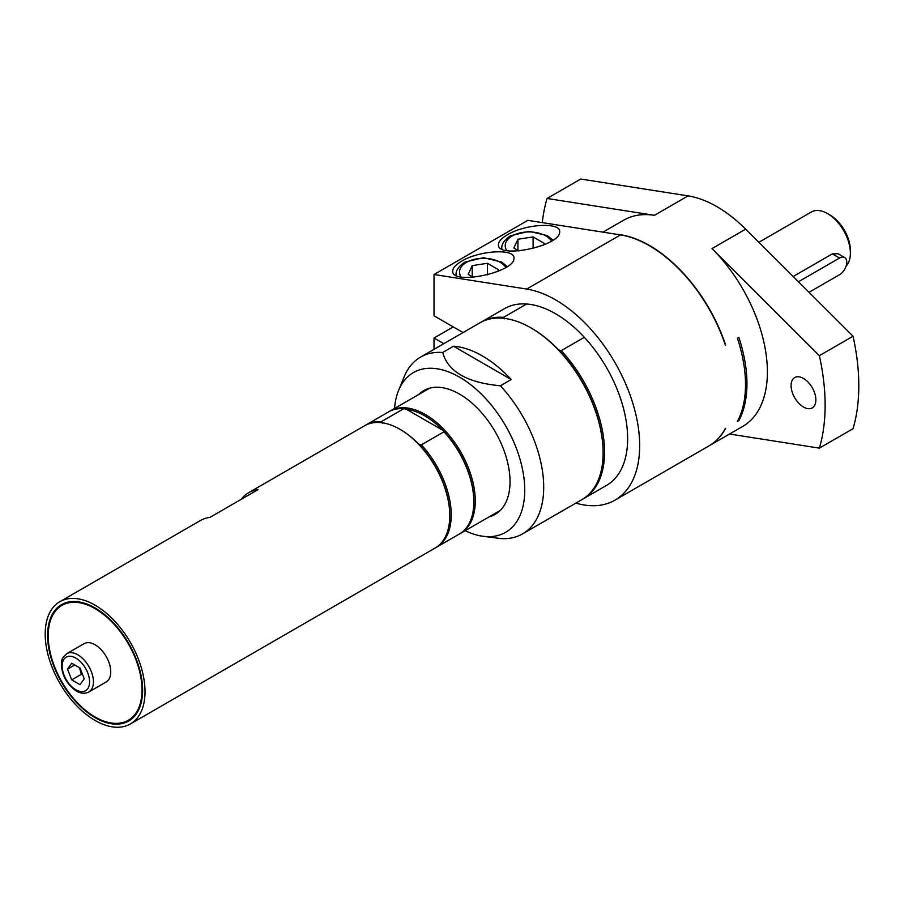 <?xml version="1.0" encoding="UTF-8"?>
<svg xmlns="http://www.w3.org/2000/svg" width="904" height="904" viewBox="0 0 904 904"><rect width="100%" height="100%" fill="white"/><g stroke="black" fill="none" stroke-linecap="round" stroke-linejoin="round"><path stroke-width="1.36" d="M79.529 667.728L81.326 674.316L82.648 674.768M84.196 678.757L80.038 684.678L71.698 679.864L67.54 669.129L71.698 663.208L80.038 668.011L84.196 678.757M81.326 674.316L71.698 679.864M74.749 664.971L67.54 669.129M95.112 644.778A22.114 12.769 60 0 1 109.553 664.259A22.114 12.769 60 0 1 106.163 681.978L88.852 691.978A22.114 12.769 -120 0 0 93.428 681.853A22.114 12.769 -120 0 0 77.789 654.779A22.114 12.769 -120 0 0 66.738 653.682L84.061 643.682A22.114 12.769 60 0 1 95.112 644.778M241.244 499.313A70.58 40.748 60 0 1 248.634 492.691A70.58 40.748 60 0 1 258.069 489.595L209.965 517.37A70.58 40.748 -120 0 0 200.53 520.467L59.822 601.702A70.58 40.748 -120 0 0 45.2 634.02A70.58 40.748 -120 0 0 76.015 705.052A70.58 40.748 -120 0 0 130.402 723.957A70.58 40.748 -120 0 0 145.024 691.65A70.58 40.748 -120 0 0 114.209 620.619A70.58 40.748 -120 0 0 59.822 601.702M142.617 690.26A67.178 38.793 -120 0 0 113.294 622.653A67.178 38.793 -120 0 0 61.517 604.652A67.178 38.793 -120 0 0 47.607 635.41A67.178 38.793 -120 0 0 76.93 703.018A67.178 38.793 -120 0 0 128.707 721.019A67.178 38.793 -120 0 0 142.617 690.26M809.024 292.32L839.556 274.692A10.204 5.887 120 0 0 846.223 265.697A10.204 5.887 120 0 0 844.664 257.527A10.204 5.887 120 0 0 839.556 258.024L798.435 281.765M793.17 276.511L832.369 253.877L838.064 253.719L844.664 257.527M473.221 277.325L468.148 274.398L472.216 265.64L487.392 263.29L498.511 269.708L497.663 271.505M472.216 265.64L472.216 276.748M487.392 274.873L487.392 263.29M518.919 250.939L513.856 248.012L517.924 239.255L533.1 236.904L544.208 243.323L543.372 245.12M517.924 239.255L517.924 250.363M533.1 248.487L533.1 236.904M725.245 344.786L725.358 345.125A119.057 68.738 -120 0 0 620.506 234.904L527.823 220.35L434.022 274.511L526.693 289.065A119.057 68.738 60 0 1 626.495 385.793A119.057 68.738 60 0 1 615.014 500.138A119.057 68.738 60 0 1 575.848 503.121M584.323 337.305L561.237 350.639A102.05 58.918 60 0 1 583.419 498.748L606.516 485.414A102.05 58.918 -120 0 0 584.323 337.305A102.05 58.918 -120 0 0 526.648 304.004A102.05 58.918 -120 0 0 504.466 308.659L481.369 321.993A102.05 58.918 60 0 1 503.562 317.338L526.648 304.004M507.381 234.803C525.054 223.977 560.842 221.898 559.644 231.774C561.124 245.899 496.94 259.392 498.42 244.634C498.556 241.526 501.539 238.249 507.381 234.803M461.684 261.188C479.346 250.363 515.144 248.284 513.947 258.16C515.427 272.285 451.232 285.777 452.712 271.019C452.847 267.912 455.842 264.635 461.684 261.188M615.014 500.138L708.826 445.988A119.057 68.738 -120 0 0 725.358 428.451L725.596 428.315A119.057 68.738 -120 0 1 709.064 445.841A119.057 68.738 -120 0 1 708.939 445.909M463.063 332.559L434.022 315.801L434.022 274.511M434.022 349.328L434.022 338.017L453.266 326.909M434.022 338.017L443.819 343.678M737.381 421.513A119.057 68.738 -120 0 0 737.381 338.186L738.828 337.35A119.057 68.738 60 0 1 738.828 420.676L737.381 421.513M583.419 498.748A102.05 58.918 60 0 1 582.696 499.155M480.657 322.412A102.05 58.918 60 0 1 481.369 321.993M738.059 420.224L738.828 420.676M725.596 344.989A119.057 68.738 -120 0 0 616.166 234.226M709.064 445.841L742.738 426.405A119.057 68.738 -120 0 0 712.002 248.577L819.363 355.679L853.037 336.231L745.676 229.13L712.002 248.577M688.091 195.885L654.417 215.321L547.067 198.462L580.741 179.026L688.091 195.885A119.057 68.738 60 0 1 745.676 229.13M654.417 215.321A119.057 68.738 -120 0 0 623.681 220.192L602.968 232.147M803.475 378.426A17.515 10.113 60 0 1 814.922 393.861A17.515 10.113 60 0 1 812.233 407.907A17.515 10.113 60 0 1 803.475 407.037A17.515 10.113 60 0 1 792.028 391.601A17.515 10.113 60 0 1 794.718 377.556A17.515 10.113 60 0 1 803.475 378.426M729.539 434.022L819.363 448.135L853.037 428.688A200.699 115.87 -120 0 0 853.037 336.231M547.067 198.462A200.699 115.87 -120 0 0 542.287 222.621M819.363 448.135A200.699 115.87 -120 0 0 819.363 355.679M846.11 266.058A32.318 18.656 -120 0 0 850.381 253.165A32.318 18.656 -120 0 0 827.533 213.593L827.533 213.593A32.318 18.656 -120 0 0 811.374 211.988L758.874 242.295M850.381 253.165L850.381 250.385A28.917 16.69 -120 0 0 829.94 214.982L827.533 213.593M453.525 346.221L511.201 379.522A102.05 58.918 -120 0 0 453.525 346.221L442.7 352.47A102.05 58.918 -120 0 0 420.518 357.125A102.05 58.918 -120 0 0 404.133 376.855L398.596 390.404A92.231 53.246 -120 0 0 394.539 408.45M504.692 318.829L503.562 317.338M561.237 350.639L558.661 349.984A101.033 58.331 60 0 1 603.115 452.034A101.033 58.331 60 0 1 603.115 452.441M531.315 328.084A101.033 58.331 60 0 1 531.676 328.299L531.676 328.299A101.033 58.331 60 0 1 558.661 349.984M465.131 530.704A92.231 53.246 -120 0 0 482.781 536.23L500.387 538.535A102.05 58.918 -120 0 0 522.568 533.88L581.984 499.573A102.05 58.918 -120 0 0 603.115 452.859A102.05 58.918 -120 0 0 530.953 327.881L530.953 327.881A102.05 58.918 -120 0 0 479.934 322.818L420.518 357.125M530.953 327.881L531.676 328.299L530.953 327.881M511.201 379.522L500.387 385.771C467.176 382.742 447.955 371.646 442.7 352.47M482.781 536.23A92.231 53.246 -120 0 0 524.738 490.092A92.231 53.246 -120 0 0 471.346 385.217A92.231 53.246 -120 0 0 398.596 390.404M522.568 533.88A102.05 58.918 -120 0 0 543.699 487.166A102.05 58.918 -120 0 0 500.387 385.771M489.313 516.749A71.439 41.245 -120 0 0 495.234 514.308A71.439 41.245 -120 0 0 510.025 481.606A71.439 41.245 -120 0 0 478.849 409.715A71.439 41.245 -120 0 0 423.795 390.584A71.439 41.245 -120 0 0 418.733 394.494M130.402 723.957L435.152 548.016A70.58 40.748 -120 0 0 449.774 515.698A70.58 40.748 -120 0 0 399.862 429.253A70.58 40.748 -120 0 0 364.572 425.761L248.634 492.691M449.774 515.28A69.563 40.16 -120 0 0 449.774 514.862A69.563 40.16 -120 0 0 418.778 444.203A69.563 40.16 -120 0 0 400.585 429.671L399.862 429.253L400.585 429.671A69.563 40.16 -120 0 0 400.223 429.468M382.392 423.196L381.251 421.693A70.58 40.748 -120 0 0 366.018 424.925A70.58 40.748 -120 0 0 365.306 425.355M381.251 421.693L403.862 408.642A70.58 40.748 -120 0 0 388.63 411.874L366.018 424.925M403.862 408.642L406.45 409.309L442.836 430.315A69.563 40.16 -120 0 0 424.643 415.783A69.563 40.16 -120 0 0 406.45 409.309M459.921 533.699A70.58 40.748 -120 0 0 460.656 533.292A70.58 40.748 -120 0 0 471.47 476.736A70.58 40.748 -120 0 0 425.366 414.529A70.58 40.748 -120 0 0 390.065 411.037A70.58 40.748 -120 0 0 389.353 411.467M473.832 501.392A69.563 40.16 -120 0 0 473.832 500.986A69.563 40.16 -120 0 0 442.836 430.315L443.977 431.807L421.366 444.858L418.778 444.203M435.875 547.587A70.58 40.748 -120 0 0 436.598 547.18A70.58 40.748 -120 0 0 421.366 444.858M436.598 547.18L459.209 534.128A70.58 40.748 -120 0 0 473.832 501.81A70.58 40.748 -120 0 0 443.977 431.807M85.236 710.081A66.331 38.296 -120 0 0 128.278 720.273A66.331 38.296 -120 0 0 140.097 673.491A66.331 38.296 -120 0 0 104.988 615.59A66.331 38.296 -120 0 0 61.947 605.386A66.331 38.296 -120 0 0 50.115 652.168A66.331 38.296 -120 0 0 85.236 710.081M75.868 658.112A19.391 11.198 60 0 1 89.575 681.853A19.391 11.198 60 0 1 75.868 689.775A19.391 11.198 60 0 1 62.161 666.022A19.391 11.198 60 0 1 75.868 658.112M839.556 258.024L832.369 253.877M461.108 276.986A23.809 13.752 180 0 1 466.487 262.329A23.809 13.752 180 0 1 505.799 267.505M507.28 266.556L501.652 262.036L483.47 257.685L464.792 262.16C458.588 266.397 455.695 270.612 456.113 274.827A27.21 15.707 0 0 0 456.136 275.471M506.805 250.6A23.809 13.752 180 0 1 512.195 235.944A23.809 13.752 180 0 1 551.496 241.119M552.988 240.17L547.349 235.65L529.179 231.3L510.489 235.774C504.285 240.012 501.392 244.227 501.822 248.442A27.21 15.707 0 0 0 501.844 249.086M526.693 289.065L620.506 234.904M66.738 653.682C59.788 659.954 62.342 660.869 61.359 665.118C62.229 675.966 67.145 684.531 76.094 690.825C80.558 693.583 84.806 693.967 88.852 691.978M456.113 274.827L456.113 275.46M501.822 248.442L501.822 249.075M603.115 452.034L603.115 452.859M449.774 514.862L449.774 515.698M429.716 388.144L390.065 411.037M500.307 510.398L460.656 533.292M473.832 500.986L473.832 501.81M67.269 602.313L61.947 605.386M133.6 717.2L128.278 720.273"/></g></svg>
